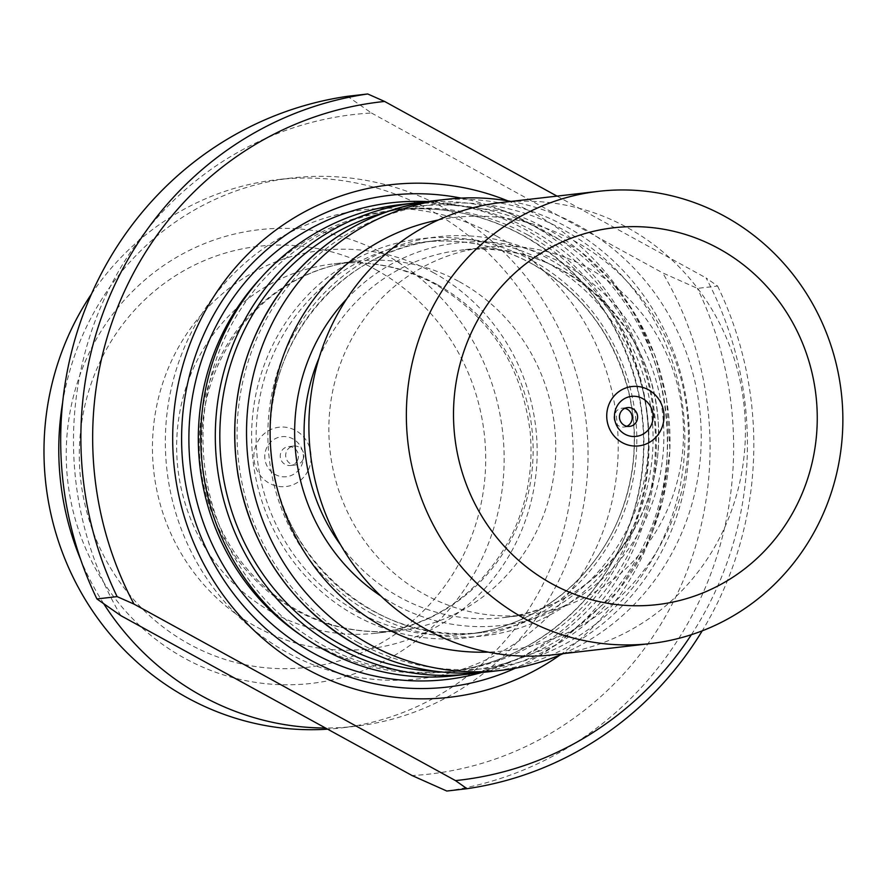 <?xml version="1.0" encoding="UTF-8"?>
<svg xmlns="http://www.w3.org/2000/svg" width="885" height="885" viewBox="0 0 885 885"><rect width="100%" height="100%" fill="white"/><g stroke="black" fill="none" stroke-linecap="round" stroke-linejoin="round"><path stroke-width="0.66" stroke-dasharray="4.42 3.32" d="M507.747 200.84A257.966 247.214 -96.6 0 1 533.655 213.163A257.966 247.214 -96.6 0 1 560.083 654.955M691.384 634.7A341.422 327.196 83.4 0 0 706.097 277.956L717.602 286.054L697.413 288.388L662.71 272.912A331.941 318.102 -96.6 0 1 412.111 775.559M557.019 196.116L706.097 277.956M717.602 286.054A350.914 336.278 -96.6 0 1 702.225 630.839M446.803 791.035A350.914 336.278 83.4 0 0 697.413 288.388M120.847 615.65A331.941 318.102 -96.6 0 1 371.457 113.003L347.528 96.299M371.457 113.003L662.71 272.912M501.087 202.565A227.611 218.13 -96.6 0 1 627.399 227.622A227.611 218.13 -96.6 0 1 741.94 471.296A227.611 218.13 -96.6 0 1 553.213 654.8M587.629 267.735A184.943 177.232 -96.6 0 1 680.687 465.72A184.943 177.232 -96.6 0 1 527.349 614.821A184.943 177.232 -96.6 0 1 330.116 451.394A184.943 177.232 -96.6 0 1 485.002 247.38A184.943 177.232 -96.6 0 1 587.629 267.735M438.307 220A218.13 209.037 -96.6 0 1 575.327 241.516A218.13 209.037 -96.6 0 1 683.497 483.287A218.13 209.037 -96.6 0 1 488.111 652.101M511.01 201.415A237.103 227.224 -96.6 0 1 578.292 225.387A237.103 227.224 -96.6 0 1 701.075 445.841A237.103 227.224 -96.6 0 1 563.148 653.65M400.971 204.557A237.103 227.224 -96.6 0 1 532.538 230.664A237.103 227.224 -96.6 0 1 651.847 484.482A237.103 227.224 -96.6 0 1 455.266 675.631M528.124 235.122A232.357 222.677 -96.6 0 1 645.043 483.863A232.357 222.677 -96.6 0 1 452.39 671.195A232.357 222.677 -96.6 0 1 204.579 465.864A232.357 222.677 -96.6 0 1 399.179 209.535A232.357 222.677 -96.6 0 1 528.124 235.122M461.096 198.107A247.546 237.224 -96.6 0 1 527.991 222.489A247.546 237.224 -96.6 0 1 656.228 450.885A247.546 237.224 -96.6 0 1 515.28 668.241M62.625 402.631A275.987 264.482 -96.6 0 1 291.807 177.996A275.987 264.482 -96.6 0 1 444.956 208.384A275.987 264.482 -96.6 0 1 583.834 503.83A275.987 264.482 -96.6 0 1 355.018 726.331A275.987 264.482 -96.6 0 1 325.481 728.001M103.755 603.769A275.987 264.482 -96.6 0 1 80.734 559.729M91.498 293.975A275.987 264.482 -96.6 0 1 277.005 179.699A275.987 264.482 -96.6 0 1 430.154 210.088A275.987 264.482 -96.6 0 1 569.033 505.545A275.987 264.482 -96.6 0 1 340.216 728.045A275.987 264.482 -96.6 0 1 327.616 729.174M307.947 470.853A29.88 28.63 -96.6 0 1 258.387 472.745A29.88 28.63 -96.6 0 1 281.176 427.046A29.88 28.63 -96.6 0 1 307.947 470.853M626.857 426.293A9.481 9.093 -96.6 0 1 614.068 418.66A9.481 9.093 -96.6 0 1 624.777 408.328M302.858 459.901A9.481 9.093 83.4 0 0 293.698 446.04A9.481 9.093 83.4 0 0 285.755 456.505A9.481 9.093 83.4 0 0 302.858 459.901M297.415 460.532A9.481 9.093 83.4 0 0 288.256 446.671A9.481 9.093 83.4 0 0 280.313 457.136A9.481 9.093 83.4 0 0 297.415 460.532M301.254 466.118A20.156 19.315 83.4 0 0 283.2 436.57A20.156 19.315 83.4 0 0 267.823 467.402A20.156 19.315 83.4 0 0 301.254 466.118M495.788 235.687A236.151 226.306 83.4 0 0 165.584 452.943A236.151 226.306 83.4 0 0 513.975 644.214A236.151 226.306 83.4 0 0 495.788 235.687M340.625 544.917A184.943 177.232 83.4 0 0 399.965 597.309A184.943 177.232 83.4 0 0 502.591 617.675A184.943 177.232 83.4 0 0 655.918 468.574A184.943 177.232 83.4 0 0 562.86 270.589A184.943 177.232 83.4 0 0 460.233 250.234A184.943 177.232 83.4 0 0 319.076 357.927M346.599 299.053A192.521 184.5 -96.6 0 1 594.156 284.749A192.521 184.5 -96.6 0 1 634.235 540.326A192.521 184.5 -96.6 0 1 394.467 604.267A192.521 184.5 -96.6 0 1 380.827 595.992M489.184 671.726A237.103 227.224 83.4 0 0 685.764 480.577A237.103 227.224 83.4 0 0 566.455 226.748A237.103 227.224 83.4 0 0 434.878 200.641M372.01 613.792A200.862 192.487 83.4 0 0 631.558 530.292A200.862 192.487 83.4 0 0 548.932 258.94A200.862 192.487 83.4 0 0 289.384 342.44A200.862 192.487 83.4 0 0 372.01 613.792M358.115 642.565A233.507 223.772 -96.6 0 1 262.071 327.118A233.507 223.772 -96.6 0 1 563.789 230.056A233.507 223.772 -96.6 0 1 659.845 545.503A233.507 223.772 -96.6 0 1 358.115 642.565M532.173 263.863A197.266 189.047 83.4 0 0 422.698 242.147A197.266 189.047 83.4 0 0 257.491 459.769A197.266 189.047 83.4 0 0 467.877 634.091A197.266 189.047 83.4 0 0 631.436 475.046A197.266 189.047 83.4 0 0 532.173 263.863M546.277 262.237A197.266 189.047 -96.6 0 1 645.541 473.42A197.266 189.047 -96.6 0 1 481.982 632.465A197.266 189.047 -96.6 0 1 271.595 458.142A197.266 189.047 -96.6 0 1 436.803 240.521A197.266 189.047 -96.6 0 1 546.277 262.237M437.334 671.505A233.507 223.772 83.4 0 0 660.509 498.874A233.507 223.772 83.4 0 0 546.565 232.036A233.507 223.772 83.4 0 0 384.444 212.654M532.67 260.809A200.862 192.487 -96.6 0 1 548.147 608.294A200.862 192.487 -96.6 0 1 251.816 445.609A200.862 192.487 -96.6 0 1 532.67 260.809M425.209 201.979A237.103 227.224 -96.6 0 1 547.074 228.983A237.103 227.224 -96.6 0 1 666.383 482.812A237.103 227.224 -96.6 0 1 469.802 673.961M259.925 278.952A232.357 222.677 -96.6 0 1 394.511 210.077A232.357 222.677 -96.6 0 1 523.455 235.653A232.357 222.677 -96.6 0 1 640.375 484.405A232.357 222.677 -96.6 0 1 447.721 671.737A232.357 222.677 -96.6 0 1 301 635.275M427.643 201.603A239.946 229.945 -96.6 0 1 524.639 229.204A239.946 229.945 -96.6 0 1 647.897 467.413A239.946 229.945 -96.6 0 1 481.916 672.445M436.759 284.339A185.883 178.139 83.4 0 0 333.612 263.874A185.883 178.139 83.4 0 0 177.929 468.939A185.883 178.139 83.4 0 0 376.18 633.195A185.883 178.139 83.4 0 0 530.292 483.343A185.883 178.139 83.4 0 0 436.759 284.339M459.381 281.729A185.883 178.139 -96.6 0 1 552.915 480.732A185.883 178.139 -96.6 0 1 398.803 630.596A185.883 178.139 -96.6 0 1 200.552 466.329A185.883 178.139 -96.6 0 1 356.235 261.263A185.883 178.139 -96.6 0 1 459.381 281.729M433.152 272.491A200.607 192.244 -96.6 0 1 448.606 619.544A200.607 192.244 -96.6 0 1 152.651 457.058A200.607 192.244 -96.6 0 1 433.152 272.491M385.76 254.869A228.352 218.827 83.4 0 0 66.475 464.946A228.352 218.827 83.4 0 0 403.35 649.9A228.352 218.827 83.4 0 0 385.76 254.869M375.826 269.682A211.924 203.085 -96.6 0 1 392.155 636.304A211.924 203.085 -96.6 0 1 79.517 464.658A211.924 203.085 -96.6 0 1 375.826 269.682M485.002 247.38L460.233 250.234C561.001 235.333 660.885 327.981 658.429 434.712C660.807 526.022 589.322 609.677 502.591 617.675L527.349 614.821M436.803 240.521L422.698 242.147C461.107 237.988 497.536 245.222 532.018 263.841C582.164 292.625 614.489 335.869 628.969 393.571C637.709 432.334 635.651 470.355 622.808 507.625C599.532 575.98 537.118 626.868 467.877 634.091L481.982 632.465C374.023 648.417 267.281 548.954 270.401 434.9C268.255 337.849 344.409 249.072 436.803 240.521M399.179 209.535L394.511 210.077C439.69 205.176 482.568 213.683 523.146 235.609C582.507 269.693 620.65 320.945 637.554 389.367C647.754 435.508 645.032 480.666 629.368 524.816C601.479 604.367 528.511 663.285 447.721 671.737L452.39 671.195M356.235 261.263L333.612 263.874C368.968 260.013 402.664 266.717 434.701 283.997C489.77 316.199 521.575 365.361 530.115 431.471C533.655 470.068 526.73 506.209 509.329 539.905C479.117 593.946 434.734 625.042 376.18 633.195L398.803 630.596C357.983 634.932 319.883 625.551 284.516 602.453C238.386 570.327 211.15 525.347 202.798 467.512C196.935 409.733 212.3 359.686 248.873 317.361C278.421 285.213 314.197 266.518 356.235 261.263M291.807 177.996L277.005 179.699M355.018 726.331L340.216 728.045M624.179 427.046L629.622 426.415M622.011 408.195L627.454 407.576M293.698 446.04L288.256 446.671M295.867 464.89L290.424 465.51M479.471 672.622L555.47 645.32L617.288 592.032L644.711 549.319L662.555 501.364L669.967 450.421L666.604 398.903L655.188 355.991L636.315 315.978L610.628 280.257L579.033 250.101L506.198 211.515L425.22 201.979"/><path stroke-width="1.33" d="M560.083 654.955A257.966 247.214 -96.6 0 1 174.456 469.338A257.966 247.214 -96.6 0 1 507.747 200.84M367.717 93.965L347.528 96.299A350.914 336.278 83.4 0 0 96.919 598.946L117.108 596.612A350.914 336.278 -96.6 0 1 367.717 93.965L384.599 101.454A341.422 327.196 83.4 0 0 133.989 604.09L455.487 780.603A341.422 327.196 83.4 0 0 691.384 634.7M384.599 101.454L557.019 196.116M702.225 630.839A350.914 336.278 -96.6 0 1 466.992 788.701L446.803 791.035L412.111 775.559L120.847 615.65L96.919 598.946M660.818 430.176A29.88 28.63 83.4 0 0 634.047 386.369A29.88 28.63 83.4 0 0 611.258 432.079A29.88 28.63 83.4 0 0 660.818 430.176M718.908 248.663A189.678 181.779 -96.6 0 1 733.521 576.799A189.678 181.779 -96.6 0 1 453.695 423.163A189.678 181.779 -96.6 0 1 718.908 248.663M724.848 216.394A227.611 218.13 -96.6 0 1 839.389 460.067A227.611 218.13 -96.6 0 1 650.674 643.561A227.611 218.13 -96.6 0 1 407.919 442.423A227.611 218.13 -96.6 0 1 598.548 191.326A227.611 218.13 -96.6 0 1 724.848 216.394M650.674 643.561L553.213 654.8A227.611 218.13 -96.6 0 1 310.458 453.662A227.611 218.13 -96.6 0 1 501.087 202.565L598.548 191.326M488.111 652.101A218.13 209.037 -96.6 0 1 271.595 458.142A218.13 209.037 -96.6 0 1 438.307 220M563.148 653.65A237.103 227.224 -96.6 0 1 501.021 670.365A237.103 227.224 -96.6 0 1 248.154 460.842A237.103 227.224 -96.6 0 1 446.726 199.28A237.103 227.224 -96.6 0 1 511.01 201.415M425.22 201.979L415.507 202.875A237.103 227.224 -96.6 0 0 218.927 394.024A237.103 227.224 -96.6 0 0 338.236 647.853A237.103 227.224 -96.6 0 0 469.802 673.961L455.266 675.631A237.103 227.224 -96.6 0 1 202.399 466.118A237.103 227.224 -96.6 0 1 400.971 204.557L415.507 202.875A237.103 227.224 -96.6 0 1 425.209 201.979M515.28 668.241A247.546 237.224 -96.6 0 1 183.306 468.32A247.546 237.224 -96.6 0 1 461.096 198.107M325.481 728.001A275.987 264.482 -96.6 0 1 103.755 603.769M80.734 559.729A275.987 264.482 -96.6 0 1 62.625 402.631M327.616 729.174A275.987 264.482 -96.6 0 1 78.566 587.883A275.987 264.482 -96.6 0 1 91.498 293.975M466.992 788.701L455.487 780.603M133.989 604.09L117.108 596.612M624.777 408.328A9.481 9.093 -96.6 0 1 626.857 426.293M636.614 421.426A9.481 9.093 -96.6 0 1 619.511 418.03A9.481 9.093 -96.6 0 1 636.005 411.669A9.481 9.093 -96.6 0 1 636.614 421.426M650.951 425.818A20.156 19.315 -96.6 0 1 617.52 427.09A20.156 19.315 -96.6 0 1 632.886 396.259A20.156 19.315 -96.6 0 1 650.951 425.818M319.076 357.927A184.943 177.232 83.4 0 0 340.625 544.917M380.827 595.992A192.521 184.5 -96.6 0 1 346.599 299.053M357.606 645.619A237.103 227.224 83.4 0 0 489.184 671.726C442.887 676.737 398.969 668.031 357.452 645.596C292.548 607.984 252.756 551.355 238.087 475.699C227.102 403.483 243.541 339.11 287.393 282.58C326.366 235.62 375.528 208.318 434.878 200.641A237.103 227.224 83.4 0 0 238.308 391.801A237.103 227.224 83.4 0 0 357.606 645.619M384.444 212.654A233.507 223.772 83.4 0 0 221.051 411.68A233.507 223.772 83.4 0 0 340.891 644.557A233.507 223.772 83.4 0 0 437.334 671.505M301 635.275A232.357 222.677 -96.6 0 1 259.925 278.952M481.916 672.445A239.946 229.945 -96.6 0 1 190.529 467.479A239.946 229.945 -96.6 0 1 427.643 201.603M446.726 199.28L434.878 200.641M501.021 670.365L489.184 671.726M469.802 673.961L479.471 672.622"/></g></svg>
